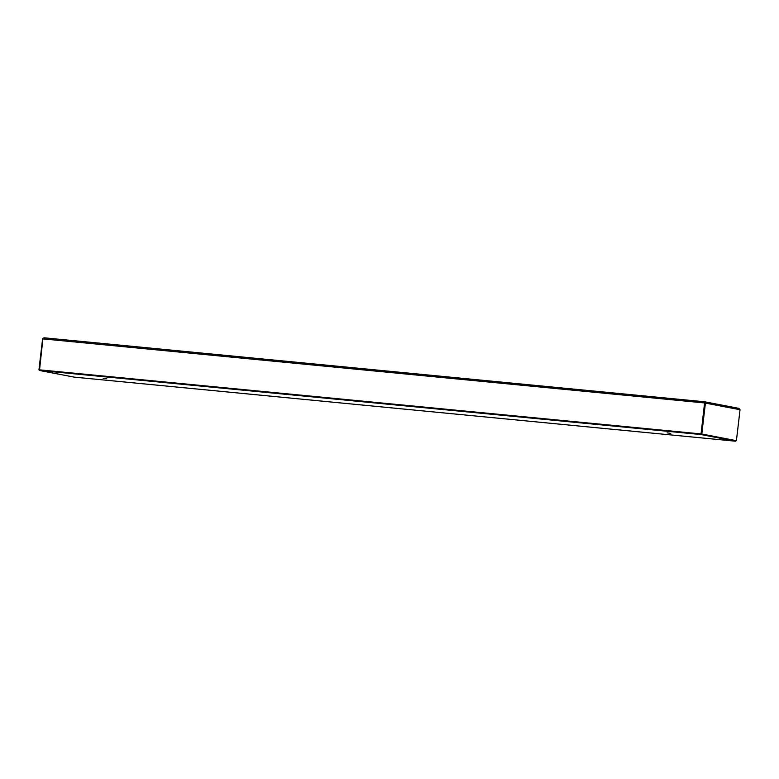 <?xml version="1.0" encoding="UTF-8"?>
<svg xmlns="http://www.w3.org/2000/svg" width="779" height="779" viewBox="0 0 779 779"><rect width="100%" height="100%" fill="white"/><g stroke="black" fill="none" stroke-linecap="round" stroke-linejoin="round"><path stroke-width="1.17" d="M106.772 378.75L103.14 378.234L106.772 378.75M670.748 433.387L667.116 432.871L670.748 433.387M39.534 370.473L701.051 434.555L735.688 441.216L74.171 377.124L39.534 370.473L38.95 369.811L39.602 369.937M735.688 441.216L735.746 440.651M701.675 428.567L701.051 434.555M704.703 402.412L701.042 433.942L39.544 369.859L42.903 338.846L43.994 337.794L42.592 338.846L38.95 369.811M701.042 433.942L704.713 401.798L704.401 402.928L42.592 338.846M704.849 401.828L739.028 408.391L704.713 401.798L43.955 337.784L704.683 401.798L705.423 403.064L701.791 434.02L701.256 433.971L736.408 440.68L701.791 434.02M700.769 433.893L39.271 369.811M738.93 408.381L740.05 409.715L736.408 440.68M740.05 409.715L704.898 403.006L704.635 402.402L701.256 433.971"/></g></svg>
